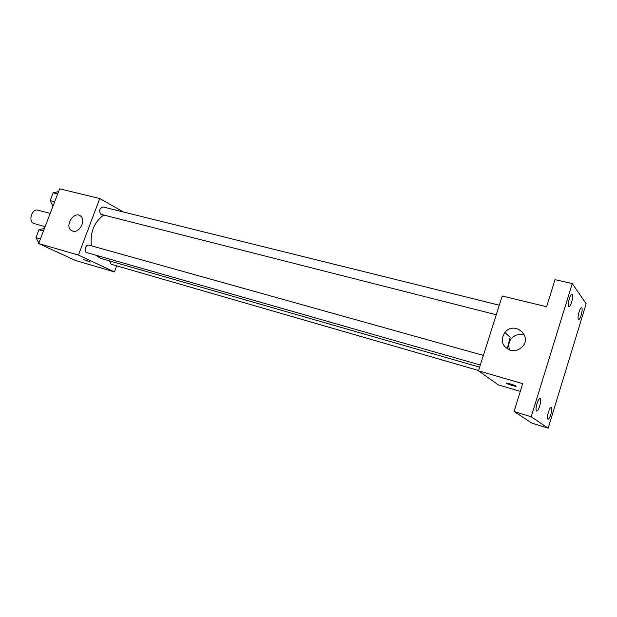 <?xml version="1.0" encoding="UTF-8"?>
<svg xmlns="http://www.w3.org/2000/svg" width="617" height="617" viewBox="0 0 617 617"><rect width="100%" height="100%" fill="white"/><g stroke="black" fill="none" stroke-linecap="round" stroke-linejoin="round"><path stroke-width="0.93" d="M50.208 213.389L37.899 210.15C32.099 208.23 27.95 221.117 33.619 223.439L45.126 226.663M46.221 223.809L50.054 213.79M46.059 223.763L46.09 224.148M116.644 265.827L114.384 271.927L75.536 260.497L38.655 243.545L59.625 188.81L99.761 198.527L123.593 212.047M95.573 255.106L100.718 258.384L479.656 367.169M103.664 215.086C94.146 222.112 90.028 232.347 91.324 245.79M114.384 271.927L78.444 255.068L99.761 198.527M499.307 305.191L103.101 206.965C99.484 208.299 98.735 210.744 100.841 214.307L496.269 314.77M109.579 260.929L111.075 264.215L478.591 370.508M480.327 365.033L86.766 252.584C83.48 251.852 85.724 244.023 88.902 245.119L483.381 355.4M78.444 255.068L38.655 243.545M72.775 231.144L71.395 230.519C64.276 226.246 73.909 210.69 80.434 215.919C86.457 219.737 79.554 233.465 72.775 231.144M89.527 261.569L83.395 259.587L89.527 261.569M90.344 262.063L83.318 259.495M507.159 348.906L510.166 337.314M520.308 391.363L498.297 384.892L478.483 370.848L502.223 295.998L546.593 306.742L555.007 279.663L572.26 283.558L586.15 303.757L548.151 428.19L532.001 423.177L514.054 411.508L522.707 383.651L478.483 370.848M548.151 428.19L531.206 416.768L514.054 411.508M531.206 416.768L572.26 283.558M510.259 350.271C501.929 346.345 500.132 340.414 504.876 332.463C514.709 320.046 533.774 337.214 521.388 347.641C518.079 350.371 514.37 351.25 510.259 350.271M515.982 386.065C517.609 387.191 508.285 384.499 506.673 383.381C504.513 382.093 514.154 384.815 515.881 385.995L515.982 386.065M516.12 386.242C516.174 386.805 508.046 384.345 506.673 383.381L506.441 383.134M509.781 350.132C508.061 345.998 508.616 342.127 511.462 338.502C515.141 334.638 519.514 333.512 524.581 335.124M571.651 302.099C570.64 305.168 569.715 306.726 568.859 306.765C567.925 305.924 568.056 303.279 569.26 298.852C570.262 295.782 571.195 294.232 572.044 294.193C572.977 295.049 572.846 297.687 571.651 302.099M539.767 405.801C538.61 409.279 537.546 411.045 536.574 411.092C535.687 410.32 535.818 407.86 536.967 403.719C538.124 400.24 539.189 398.482 540.153 398.443C541.04 399.222 540.908 401.675 539.767 405.801M550.927 414.107C549.832 417.447 548.837 419.144 547.942 419.198C547.148 418.48 547.294 416.151 548.382 412.218C549.485 408.878 550.48 407.189 551.359 407.135C552.153 407.86 552.014 410.189 550.927 414.107M581.191 315.079C580.227 318.04 579.355 319.544 578.561 319.591C577.728 318.804 577.874 316.32 579.016 312.125C579.98 309.163 580.852 307.667 581.638 307.621C582.471 308.415 582.325 310.899 581.191 315.079M38.84 243.052L35.956 237.653L38.979 229.763L44.478 228.336M40.421 238.926L35.956 237.653M43.46 231.013L38.979 229.763M38.03 232.239L36.542 236.118M52.962 206.201L50.162 200.633L53.155 192.828L58.546 191.632M54.658 201.774L50.162 200.633M57.659 193.939L53.155 192.828M52.129 195.496L50.656 199.337M72.436 231.043L71.395 230.519M511.462 338.502L504.876 332.463"/></g></svg>
